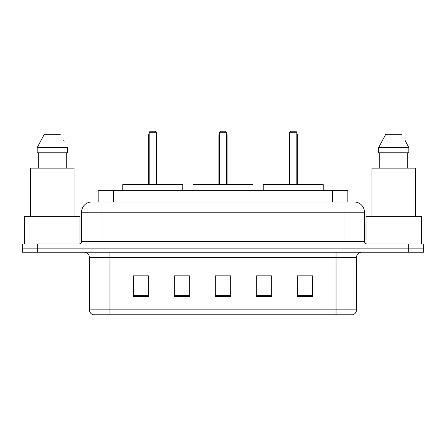 <?xml version="1.0" encoding="UTF-8"?>
<svg xmlns="http://www.w3.org/2000/svg" width="446" height="446" viewBox="0 0 446 446"><rect width="100%" height="100%" fill="white"/><g stroke="black" fill="none" stroke-linecap="round" stroke-linejoin="round"><path stroke-width="0.67" d="M95.355 201.982L102.017 201.982L95.355 201.982L98.181 201.982L98.181 190.704L347.819 190.704L347.819 201.982M91.764 201.982A10.252 10.252 0 0 0 81.512 212.235L81.512 241.453A2.564 2.564 0 0 1 78.948 244.018M354.236 201.982A10.252 10.252 0 0 1 364.488 212.235L102.017 212.235L102.017 201.982L354.079 201.982M364.488 212.235L364.488 241.453C364.644 243.014 365.497 243.867 367.052 244.018M37.681 244.018L22.3 244.018L22.3 248.121L37.681 248.121L22.3 248.121L22.3 252.219L37.681 252.219L37.681 248.121L408.319 248.121L37.681 248.121L37.681 244.018L408.319 244.018L408.319 248.121L423.7 248.121L408.319 248.121L408.319 252.219L37.681 252.219M408.319 252.219L423.7 252.219L423.7 244.018L408.319 244.018M356.544 309.842C356.404 312.3 355.172 313.939 352.853 314.764L336.039 314.764L336.039 309.842L356.544 309.842L356.544 257.348A5.129 5.129 0 0 1 361.673 252.219M336.039 314.764L93.147 314.764A5.129 5.129 0 0 1 89.456 309.842L89.456 257.348C89.15 254.231 87.444 252.525 84.327 252.219M312.713 296.361L312.713 275.851L297.331 275.851L297.331 296.361L312.713 296.361M271.703 296.361L271.703 275.851L256.322 275.851L256.322 296.361L271.703 296.361M148.669 296.361L148.669 275.851L133.287 275.851L133.287 296.361L148.669 296.361M189.678 296.361L189.678 275.851L174.297 275.851L174.297 296.361L189.678 296.361M230.688 296.361L230.688 275.851L215.312 275.851L215.312 296.361L230.688 296.361M189.678 275.851L174.297 275.957L189.678 275.851M271.703 275.851L256.322 275.957L271.703 275.851M230.688 275.957L215.312 275.957M148.669 275.957L133.287 275.957M312.713 275.957L297.331 275.957M79.973 243.806L79.973 216.338L24.608 216.338L24.608 244.018M74.075 216.338L74.075 168.148L30.501 168.148L30.501 216.338M66.27 152.766L66.27 168.148L66.27 152.766M37.191 147.643L44.288 134.313L37.191 147.643L37.191 152.766L67.391 152.766L67.391 147.643L37.191 147.643M64.152 141.31L63.745 140.54M38.311 152.766L38.311 168.148M60.294 134.313L44.288 134.313M182.76 190.704L182.76 184.549L122.778 184.549L122.778 190.704M149.181 132.261L150.207 131.236L155.331 131.236L156.356 132.261L149.181 132.261L149.181 184.549M156.356 132.261L156.356 184.549M156.869 184.549L156.869 135.339A4.103 4.103 0 0 0 156.356 133.354M148.669 184.549L148.669 135.339L149.181 135.339M421.392 244.018L421.392 216.338L366.027 216.338L366.027 243.806M415.499 216.338L415.499 168.148L371.925 168.148L371.925 216.338M405.57 141.31L408.809 147.643L378.609 147.643L385.706 134.313L378.609 147.643L378.609 152.766L408.809 152.766L408.809 147.643L408.809 152.766M408.809 147.643L405.169 140.54M379.73 152.766L379.73 168.148M407.689 168.148L407.689 152.766M401.712 134.313L385.706 134.313M252.988 190.704L252.988 184.549L193.012 184.549L193.012 190.704M219.41 132.261L220.435 131.236L225.565 131.236L226.59 132.261L219.41 132.261L219.41 184.549M226.59 132.261L226.59 184.549M227.103 184.549L227.103 135.339A4.103 4.103 0 0 0 226.59 133.354M218.897 184.549L218.897 135.339L219.41 135.339M323.222 190.704L323.222 184.549L263.24 184.549L263.24 190.704M289.644 132.261L290.669 131.236L295.793 131.236L296.819 132.261L289.644 132.261L289.644 184.549M296.819 132.261L296.819 184.549M297.331 184.549L297.331 135.339A4.103 4.103 0 0 0 296.819 133.354M289.131 184.549L289.131 135.339L289.644 135.339M113.557 201.982L113.557 190.704M332.443 201.982L332.443 190.704M102.017 244.018L102.017 212.235L81.512 212.235M81.512 241.453L364.488 241.453M343.983 201.982L343.983 244.018M336.039 252.219L336.039 257.348L89.456 257.348M356.544 257.348L336.039 257.348L336.039 309.842L109.961 309.842L109.961 314.764M89.456 309.842L109.961 309.842L109.961 252.219M230.688 295.648L215.312 295.648M189.678 295.648L174.297 295.648M148.669 295.648L133.287 295.648M271.703 295.648L256.322 295.648M312.713 295.648L297.331 295.648M156.356 135.339L156.869 135.339M226.59 135.339L227.103 135.339M296.819 135.339L297.331 135.339M149.181 133.354A4.103 4.103 0 0 0 148.669 135.339M219.41 133.354A4.103 4.103 0 0 0 218.897 135.339M289.644 133.354A4.103 4.103 0 0 0 289.131 135.339"/></g></svg>
